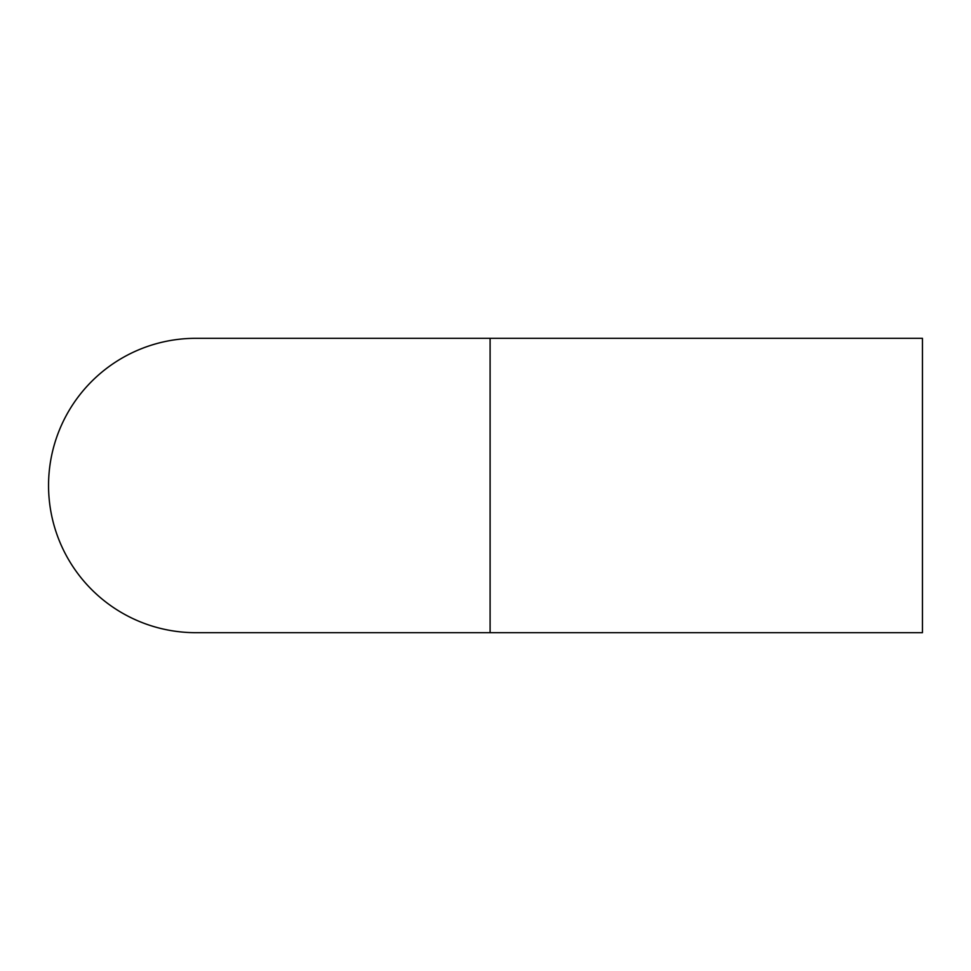 <?xml version="1.0" encoding="UTF-8"?>
<svg xmlns="http://www.w3.org/2000/svg" width="971" height="971" viewBox="0 0 971 971"><rect width="100%" height="100%" fill="white"/><g stroke="black" fill="none" stroke-linecap="round" stroke-linejoin="round"><path stroke-width="1.46" d="M490.1 338.321L195.729 338.321A147.179 147.179 0 0 0 48.55 485.5A147.179 147.179 0 0 0 195.729 632.679L490.1 632.679L490.1 338.321L922.45 338.321L922.45 632.679L490.1 632.679"/></g></svg>
